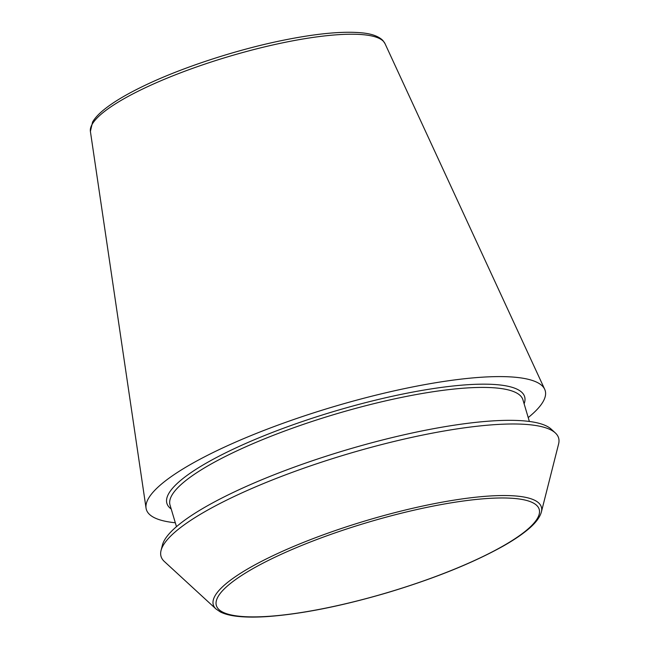 <?xml version="1.0" encoding="UTF-8"?>
<svg xmlns="http://www.w3.org/2000/svg" width="649" height="649" viewBox="0 0 649 649"><rect width="100%" height="100%" fill="white"/><g stroke="black" fill="none" stroke-linecap="round" stroke-linejoin="round"><path stroke-width="0.97" d="M216.02 608.997L164.335 561.482A207.412 44.895 -16.6 0 1 161.049 550.474L162.42 545.055A204.532 44.27 -16.6 0 1 421.436 431.05A204.532 44.27 -16.6 0 1 551.212 429.151L555.325 432.932A207.412 44.895 -16.6 0 1 558.602 443.948L541.38 512.004C539.725 517.934 534.695 524.222 526.274 530.866C520.092 535.814 512.288 540.958 502.845 546.296C472.367 563.235 433.913 578.697 387.485 592.659C341.861 606.052 301.915 614.011 267.672 616.55C256.469 617.304 246.831 617.28 238.735 616.485C230.987 615.739 224.838 614.214 220.279 611.902L216.02 608.997A171.158 37.05 -16.6 0 1 430.068 504.5A171.158 37.05 -16.6 0 1 541.38 512.004M175.311 522.769A208.094 45.041 -16.6 0 1 146.049 508.135A208.094 45.041 -16.6 0 1 409.868 387.502A208.094 45.041 -16.6 0 1 544.698 389.295A208.094 45.041 -16.6 0 1 528.221 417.567M161.049 550.474A207.412 44.895 -16.6 0 1 423.716 434.854A207.412 44.895 -16.6 0 1 555.325 432.932M285.357 42.274A153.781 33.286 -16.6 0 1 384.995 43.597L382.886 40.489C378.659 36.263 371.553 33.707 361.55 32.815C342.615 31.071 316.631 33.529 283.597 40.181C236.009 49.762 180.381 68.04 142.415 86.593C125.979 94.576 113.21 102.234 104.108 109.567C98.753 113.875 94.908 118.037 92.572 122.053L90.398 131.423A153.781 33.286 -16.6 0 1 285.357 42.274M176.479 526.672L170.022 505.019A184.129 39.857 -16.6 0 1 403.191 397.066A184.129 39.857 -16.6 0 1 522.932 399.816L529.381 421.461M429.662 506.796A168.432 36.458 -16.6 0 1 484.519 555.755A168.432 36.458 -16.6 0 1 219.167 609.752A168.432 36.458 -16.6 0 1 429.662 506.796M171.206 509.003A186.652 40.4 -16.6 0 1 225.357 452.97A186.652 40.4 -16.6 0 1 403.264 393.943A186.652 40.4 -16.6 0 1 524.116 403.8M90.398 131.423L146.049 508.135M384.995 43.597L544.698 389.295"/></g></svg>
